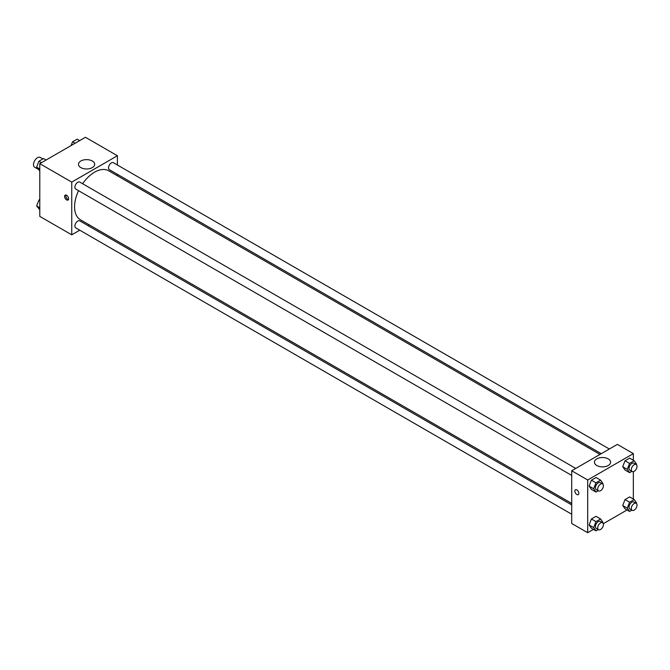 <?xml version="1.0" encoding="UTF-8"?>
<svg xmlns="http://www.w3.org/2000/svg" width="670" height="670" viewBox="0 0 670 670"><rect width="100%" height="100%" fill="white"/><g stroke="black" fill="none" stroke-linecap="round" stroke-linejoin="round"><path stroke-width="1" d="M42.897 158.924L40.317 157.442A5.653 3.266 120 0 0 35.962 158.958A5.653 3.266 120 0 0 33.5 164.644A5.653 3.266 120 0 0 34.672 167.232L38.039 169.175M79.755 230.195L71.74 234.827L39.781 216.377L39.781 163.656L85.433 137.291L117.401 155.742L117.401 165.004M117.401 174.326L117.401 175.808M80.852 161.009A8.099 4.673 180 0 1 89.68 159.996A8.099 4.673 180 0 1 94.679 164.309A8.099 4.673 180 0 1 86.581 168.982A8.099 4.673 180 0 1 78.482 164.309A8.099 4.673 180 0 1 80.852 161.009M71.74 234.827L71.74 182.106L39.781 163.656M71.74 182.106L117.401 155.742M66.606 199.903A2.822 1.633 60 0 1 64.764 197.416A2.822 1.633 60 0 1 65.191 195.146A2.822 1.633 60 0 1 68.022 196.779A2.822 1.633 60 0 1 68.022 200.045A2.822 1.633 60 0 1 66.606 199.903M65.895 195.029A2.822 1.633 -120 0 0 67.762 199.241A2.822 1.633 -120 0 0 68.474 199.501M89.118 224.793L87.829 225.539M575.748 468.431L79.789 182.089A4.037 2.328 120 0 0 75.752 184.417A4.037 2.328 120 0 0 75.752 189.082L571.711 475.424M571.711 504.904L79.789 220.891A4.037 2.328 120 0 0 76.673 221.979A4.037 2.328 120 0 0 74.914 226.033A4.037 2.328 120 0 0 75.752 227.884L571.711 514.225M609.348 449.026L113.389 162.684A4.037 2.328 120 0 0 110.282 163.773A4.037 2.328 120 0 0 108.515 167.827A4.037 2.328 120 0 0 109.352 169.678L601.275 453.691M78.558 190.699A28.282 16.331 120 0 0 74.571 206.829A28.282 16.331 120 0 0 80.425 219.777L571.711 503.421M599.993 454.428L108.708 170.791A28.282 16.331 120 0 0 82.594 183.714M593.444 529.384L587.691 532.709L571.711 523.479L571.711 470.759L617.363 444.394L633.351 453.623L633.351 460.265M603.302 523.697L627.045 509.987M589.106 486.127L591.409 489.41L589.106 486.127L591.409 480.181L589.106 486.127L593.67 488.765L595.973 482.819L600.588 480.156L602.891 483.439L602.682 483.991M596.024 477.517L591.409 480.181L596.024 477.517L600.588 480.156M622.706 466.73L625.018 470.005L622.706 466.73L625.018 460.784L622.706 466.73L627.271 469.36L629.582 463.422L634.197 460.759L636.5 464.034L636.291 464.586M629.624 458.121L625.018 460.784L629.624 458.121L634.197 460.759M622.706 505.532L625.018 508.815L622.706 505.532L625.018 499.586L622.706 505.532L627.271 508.17L629.582 502.224L634.197 499.56L636.5 502.843L636.291 503.388M629.624 496.922L625.018 499.586L629.624 496.922L634.197 499.56M587.691 532.709L587.691 479.988L633.351 453.623M633.351 471.647L633.351 499.075M589.106 524.937L591.409 528.211L589.106 524.937L591.409 518.99L589.106 524.937L593.67 527.566L595.973 521.62L600.588 518.957L602.891 522.24L602.682 522.793M596.024 516.327L591.409 518.99L596.024 516.327L600.588 518.957M596.803 465.499A8.099 4.673 180 0 1 594.432 462.191A8.099 4.673 180 0 1 602.531 457.518A8.099 4.673 180 0 1 610.621 462.191A8.099 4.673 180 0 1 605.63 466.513A8.099 4.673 180 0 1 596.803 465.499M587.691 479.988L571.711 470.759M578.838 493.329A2.822 1.633 60 0 1 578.252 494.619A2.822 1.633 60 0 1 575.43 492.994A2.822 1.633 60 0 1 575.43 489.728A2.822 1.633 60 0 1 577.607 490.482A2.822 1.633 60 0 1 578.838 493.329M575.43 489.728A2.822 1.633 -120 0 0 575.43 492.986A2.822 1.633 -120 0 0 578.252 494.619M598.243 490.742L595.973 492.048L593.67 488.765M602.581 483.924L600.303 482.609A4.037 2.328 120 0 0 597.188 483.69A4.037 2.328 120 0 0 595.429 487.752A4.037 2.328 120 0 0 596.267 489.594L598.544 490.917A4.037 2.328 120 0 0 602.581 488.581A4.037 2.328 120 0 0 602.581 483.924A4.037 2.328 120 0 0 599.474 485.005A4.037 2.328 120 0 0 597.707 489.067A4.037 2.328 120 0 0 598.544 490.917M595.973 492.048L591.409 489.41M595.973 482.819L591.409 480.181M631.844 471.337L629.582 472.643L627.271 469.36M636.19 464.519L633.904 463.205A4.037 2.328 120 0 0 630.797 464.285A4.037 2.328 120 0 0 629.03 468.347A4.037 2.328 120 0 0 629.867 470.198L632.153 471.512A4.037 2.328 120 0 0 636.19 469.184A4.037 2.328 120 0 0 636.19 464.519A4.037 2.328 120 0 0 633.075 465.608A4.037 2.328 120 0 0 631.316 469.662A4.037 2.328 120 0 0 632.153 471.512M629.582 472.643L625.018 470.005M629.582 463.422L625.018 460.784M598.243 529.543L595.973 530.849L593.67 527.566M602.581 522.726L600.303 521.411A4.037 2.328 120 0 0 597.188 522.491A4.037 2.328 120 0 0 595.429 526.553A4.037 2.328 120 0 0 596.267 528.404L598.544 529.719A4.037 2.328 120 0 0 602.581 527.391A4.037 2.328 120 0 0 602.581 522.726A4.037 2.328 120 0 0 599.474 523.806A4.037 2.328 120 0 0 597.707 527.868A4.037 2.328 120 0 0 598.544 529.719M595.973 530.849L591.409 528.211M595.973 521.62L591.409 518.99M631.844 510.138L629.582 511.453L627.271 508.17M636.19 503.329L633.904 502.006A4.037 2.328 120 0 0 630.797 503.086A4.037 2.328 120 0 0 629.03 507.148A4.037 2.328 120 0 0 629.867 508.999L632.153 510.314A4.037 2.328 120 0 0 636.19 507.986A4.037 2.328 120 0 0 636.19 503.329A4.037 2.328 120 0 0 633.075 504.409A4.037 2.328 120 0 0 631.316 508.471A4.037 2.328 120 0 0 632.153 510.314M629.582 511.453L625.018 508.815M629.582 502.224L625.018 499.586M39.781 170.925L36.624 167.157L38.935 161.219L43.55 158.547L46.079 160.013M39.781 168.982L36.624 167.157M41.465 162.676L38.935 161.219M71.079 145.583L72.536 141.814L77.151 139.151L79.688 140.616M75.073 143.28L72.536 141.814M39.781 209.735L36.624 205.966L38.935 200.02L39.781 199.534M39.781 207.784L36.624 205.966M39.781 200.506L38.935 200.02"/></g></svg>
